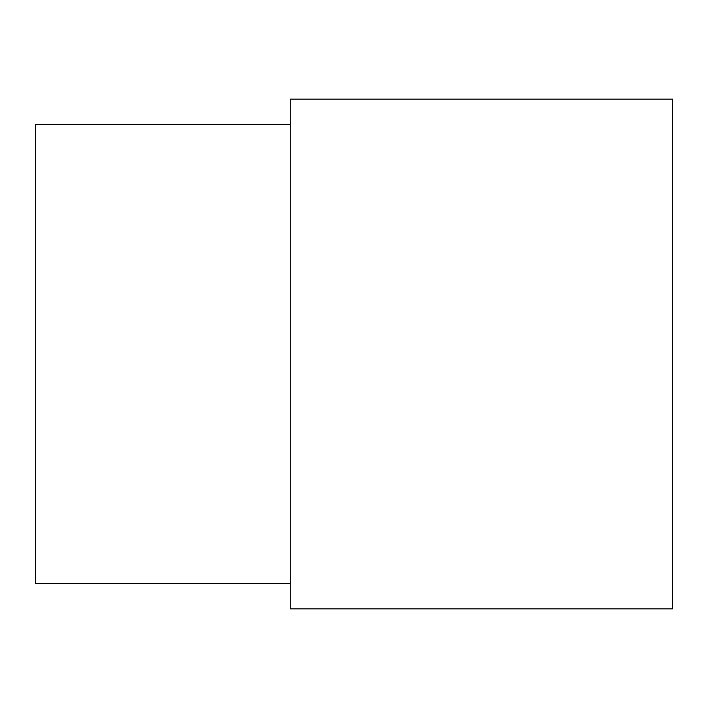 <?xml version="1.0" encoding="UTF-8"?>
<svg xmlns="http://www.w3.org/2000/svg" width="708" height="708" viewBox="0 0 708 708"><rect width="100%" height="100%" fill="white"/><g stroke="black" fill="none" stroke-linecap="round" stroke-linejoin="round"><path stroke-width="1.06" d="M290.28 583.392L35.4 583.392L35.4 124.608L290.28 124.608M672.6 354L672.6 608.88L290.28 608.88L290.28 99.12L672.6 99.12L672.6 354"/></g></svg>
